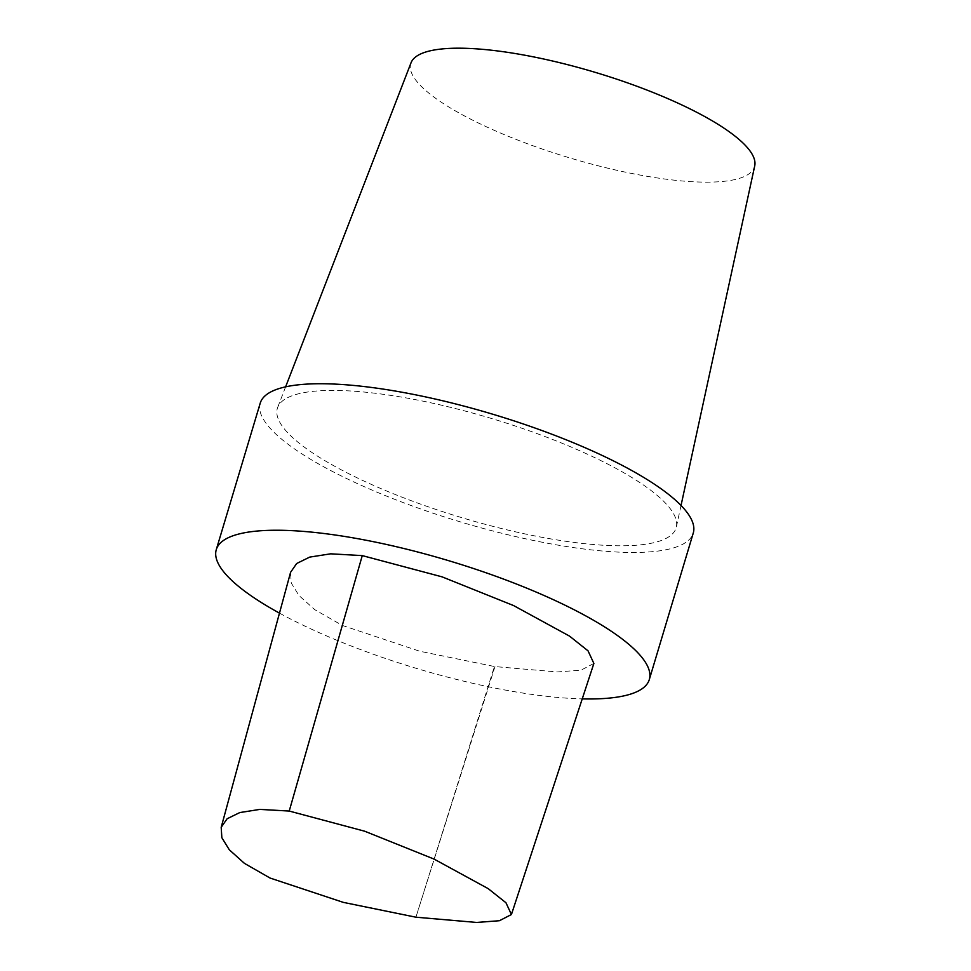 <?xml version="1.0" encoding="UTF-8"?>
<svg xmlns="http://www.w3.org/2000/svg" width="971" height="971" viewBox="0 0 971 971"><rect width="100%" height="100%" fill="white"/><g stroke="black" fill="none" stroke-linecap="round" stroke-linejoin="round"><path stroke-width="0.73" stroke-dasharray="4.86 3.64" d="M593.876 663.448L581.022 670.148L557.354 671.944L494.967 666.592A6.821 1.699 16.7 0 1 494.409 666.507L419.775 651.25L342.326 625.433L314.798 609.691L298.934 595.502L291.264 583.025L290.584 572.307M279.466 613.126A226.049 56.221 -163.3 0 0 582.236 698.889M260.228 403.147A226.049 56.221 -163.3 0 0 432.471 513.016A226.049 56.221 -163.3 0 0 681.703 544.78A226.049 56.221 -163.3 0 0 693.258 533.067M665.475 538.711A208.158 51.766 -163.3 0 0 676.374 526.95A208.158 51.766 -163.3 0 0 491.617 418.525A208.158 51.766 -163.3 0 0 277.694 407.335A208.158 51.766 -163.3 0 0 434.073 508.816A208.158 51.766 -163.3 0 0 665.475 538.711M411.036 62.787A179.441 44.63 -163.3 0 0 545.848 150.274A179.441 44.63 -163.3 0 0 745.327 176.042A179.441 44.63 -163.3 0 0 754.722 165.895M494.967 666.592L415.928 917.207L494.409 666.507M285.62 386.834L277.694 407.335M681.035 505.466L676.374 526.95"/><path stroke-width="1.46" d="M221.194 827.316L290.584 572.307L296.665 563.508L309.725 557.099L330.698 553.822L362.268 555.606L442.096 576.859L513.635 605.588L569.516 636.102L588.038 650.837L593.876 663.448L511.426 914.524L505.952 902.739L488.207 888.647L434.025 859.068L364.647 831.2L289.224 811.052L259.84 809.401L239.776 812.569L227.117 818.759L221.194 827.316L221.849 837.706L229.314 849.795L244.449 863.377L270.084 878.051L343.321 902.375L415.928 917.207L476.688 922.45L499.422 920.714L511.426 914.524M582.236 698.889A226.049 56.221 -163.3 0 0 637.753 691.291A226.049 56.221 -163.3 0 0 649.308 679.566A226.049 56.221 -163.3 0 0 448.942 560.765A226.049 56.221 -163.3 0 0 216.278 549.647A226.049 56.221 -163.3 0 0 279.466 613.126M649.308 679.566L693.258 533.067A226.049 56.221 -163.3 0 0 492.904 414.265A226.049 56.221 -163.3 0 0 260.228 403.147L216.278 549.647M681.035 505.466L754.722 165.895A179.441 44.63 -163.3 0 0 595.454 72.424A179.441 44.63 -163.3 0 0 411.036 62.787L285.62 386.834M289.224 811.052L362.268 555.606"/></g></svg>
